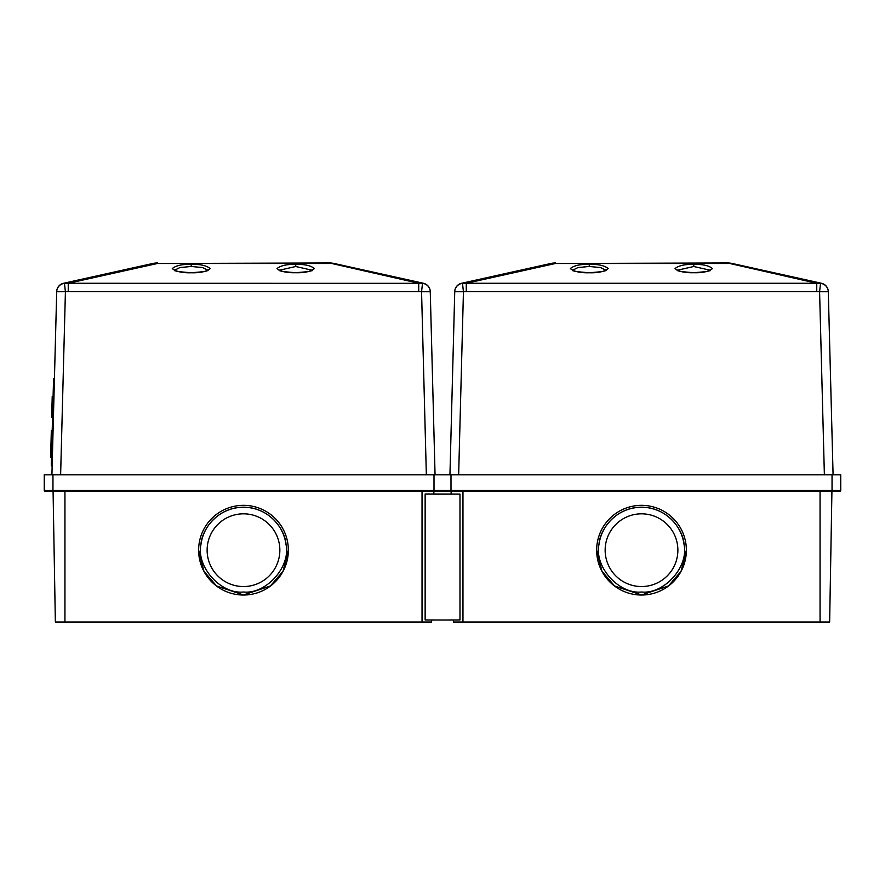 <?xml version="1.0" encoding="UTF-8"?>
<svg xmlns="http://www.w3.org/2000/svg" width="885" height="885" viewBox="0 0 885 885"><rect width="100%" height="100%" fill="white"/><g stroke="black" fill="none" stroke-linecap="round" stroke-linejoin="round"><path stroke-width="1.33" d="M207.909 270.257L202.599 267.569L191.226 266.462L179.865 267.569L174.544 270.257M312.206 270.246L295.745 266.507L279.284 270.246M435.055 474.836L430.265 291.707L435.055 474.836M53.211 391.878L51.275 465.886L52.149 465.908L51.916 474.836L56.706 291.707L54.428 378.846L53.554 378.824L53.211 391.878L54.085 391.9M152.773 263.487A21.771 21.771 0 0 1 157.486 262.967A21.771 21.771 0 0 0 152.773 263.487L63.532 283.277L152.773 263.487A21.771 21.771 0 0 1 157.486 262.967A21.771 21.771 0 0 0 152.773 263.487A21.771 15.211 -102.5 0 1 157.486 263.487L329.474 262.967L418.727 283.277L418.727 291.552L68.245 291.552L68.245 283.277L422.51 283.333A8.706 8.651 -1.5 0 1 430.265 291.707L430.254 291.552A8.706 8.706 0 0 0 423.439 283.277L334.187 263.487A21.771 15.211 102.5 0 0 329.474 263.487L157.486 263.487L68.245 283.277L64.461 283.333A8.706 8.651 -178.5 0 0 56.706 291.707L56.706 291.552A8.706 8.706 0 0 1 63.532 283.277L64.461 283.333L65.413 291.707L60.622 474.836M334.187 263.487A21.771 21.771 0 0 0 329.474 262.967A21.771 21.771 0 0 1 334.187 263.487L423.439 283.277L422.51 283.333L421.559 291.707L418.727 291.552M52.182 431.061L51.319 430.707L52.193 430.729M51.319 431.039L51.142 437.732L52.016 437.754M51.197 435.398L52.071 435.42M50.998 442.965L50.622 457.49L51.496 457.512M50.788 451.173L51.662 451.195M50.887 447.467L51.75 447.489M50.976 443.861L51.85 443.883M51.142 437.732L50.987 443.761L51.85 443.783M50.998 443.097L51.872 443.119M243.486 586.545A36.362 36.362 180 0 0 279.848 550.182A36.362 36.362 180 0 0 243.486 513.831A36.362 36.362 180 0 0 207.123 550.182A36.362 36.362 180 0 0 243.486 586.545M285.999 544.397C290.977 566.654 266.142 594.454 243.486 591.999C220.83 594.454 195.994 566.654 200.972 544.397A42.9 42.889 0 0 1 285.999 544.397C285.545 531.288 270.633 507.227 243.486 507.193C216.338 507.227 201.415 531.288 200.972 544.397M243.486 595.03A44.858 44.847 0 0 1 198.627 550.182A44.858 44.847 0 0 1 243.486 505.335A44.858 44.847 0 0 1 288.344 550.182A44.858 44.847 0 0 1 243.486 595.03M198.627 550.138L203.926 571.234L216.582 585.992L243.486 594.952L270.379 585.992L283.045 571.234L288.344 550.138M44.25 490.511A0.874 0.874 0 0 0 45.124 491.385A0.874 0.874 0 0 1 44.25 490.511L442.721 490.511A0.874 0.874 0 0 1 441.847 491.385L45.124 491.385A0.874 0.874 0 0 1 44.25 490.511L44.25 474.836L442.721 474.836M831.922 491.385L829.643 622.033L453.385 622.033L453.352 619.976A69.683 1.217 0 0 1 431.648 619.987L431.615 622.033L55.357 622.033L53.078 491.385M433.893 491.385L433.849 493.996M459.979 494.095L459.979 619.954A69.085 1.206 180 0 1 442.555 619.998A69.085 1.206 180 0 1 425.143 619.954L425.143 493.996L459.979 494.095A69.085 1.206 180 0 1 442.555 494.14A69.085 1.206 180 0 1 425.143 494.095M605.937 270.257L600.627 267.569L589.255 266.462L577.894 267.569L572.573 270.257M710.235 270.246L693.774 266.507L677.313 270.246M833.084 474.836L828.294 291.707L833.084 474.836M454.735 291.707L449.945 474.836L454.746 291.552A8.706 8.706 0 0 1 461.561 283.277L462.49 283.333A8.706 8.651 -178.5 0 0 454.735 291.707L463.441 291.707L458.651 474.836M828.294 291.552L828.294 291.552A8.706 8.706 0 0 0 821.468 283.277L732.227 263.487A21.771 15.211 102.5 0 0 727.514 263.487L555.526 263.487L466.273 283.277L462.49 283.333L463.441 291.707L466.273 291.552L466.273 283.277L816.755 283.277L816.755 291.552L466.273 291.552M550.813 263.487A21.771 21.771 0 0 1 555.526 262.967A21.771 21.771 0 0 0 550.813 263.487L461.561 283.277L550.813 263.487A21.771 15.211 -102.5 0 1 555.526 263.487L727.514 262.967A21.771 21.771 0 0 1 732.227 263.487A21.771 21.771 0 0 0 727.514 262.967L816.755 283.277L820.539 283.333L819.587 291.707L816.755 291.552M732.227 263.487A21.771 21.771 0 0 0 727.514 262.967A21.771 21.771 0 0 1 732.227 263.487L820.539 283.333A8.706 8.651 -1.5 0 1 828.294 291.707L819.587 291.707L824.378 474.836M641.514 586.545A36.362 36.362 180 0 0 677.877 550.182A36.362 36.362 180 0 0 641.514 513.831A36.362 36.362 180 0 0 605.152 550.182A36.362 36.362 180 0 0 641.514 586.545M684.028 544.397C689.006 566.654 664.17 594.454 641.514 591.999C618.858 594.454 594.023 566.654 599.001 544.397A42.9 42.889 0 0 1 684.028 544.397C683.585 531.288 668.662 507.227 641.514 507.193C614.367 507.227 599.455 531.288 599.001 544.397M831.513 514.716L830.285 585.605M641.514 595.03A44.858 44.847 0 0 1 596.656 550.182A44.858 44.847 0 0 1 641.514 505.335A44.858 44.847 0 0 1 686.373 550.182A44.858 44.847 0 0 1 641.514 595.03M596.656 550.138L601.955 571.234L614.621 585.992L641.514 594.952L668.418 585.992L681.074 571.234L686.373 550.138M442.279 474.836L840.75 474.836L840.75 490.511L840.75 474.836M442.279 490.511L840.75 490.511A0.874 0.874 0 0 1 839.876 491.385L443.153 491.385A0.874 0.874 0 0 1 442.5 491.087A0.874 0.874 0 0 0 443.153 491.385A0.874 0.874 0 0 1 442.5 491.087M451.107 491.385L451.151 493.996M52.215 396.768L53.1 396.27M53.089 396.524L52.215 396.502L51.684 417.089L52.547 417.123M51.684 416.846L52.558 416.868M51.695 416.592L52.569 416.614M191.226 264.372C200.176 264.128 206.493 265.533 210.165 268.564C206.493 271.606 200.176 273 191.226 272.768L191.226 272.768C182.277 273 175.96 271.606 172.287 268.564C175.96 265.533 182.277 264.128 191.226 264.372L191.226 266.462M295.745 264.416C304.595 264.184 310.834 265.566 314.463 268.564C310.834 271.573 304.595 272.956 295.745 272.724L295.745 272.724C286.895 272.956 280.656 271.573 277.027 268.564C280.656 265.566 286.895 264.184 295.745 264.416L295.745 266.507M68.245 291.552L56.706 291.707M426.349 474.836L421.559 291.707L430.265 291.707M51.618 452.832L52.492 452.854M52.956 474.836L52.956 491.385M434.004 491.385L434.004 474.836M422.034 491.385L422.034 622.033M64.937 491.385L64.937 622.033M589.255 264.372C598.216 264.128 604.521 265.533 608.194 268.564C604.521 271.606 598.216 273 589.255 272.768L589.255 272.768C580.306 273 573.989 271.606 570.316 268.564C573.989 265.533 580.306 264.128 589.255 264.372L589.255 266.462M693.774 264.416C702.624 264.184 708.863 265.566 712.491 268.564C708.863 271.573 702.624 272.956 693.774 272.724L693.774 272.724C684.924 272.956 678.684 271.573 675.056 268.564C678.684 265.566 684.924 264.184 693.774 264.416L693.774 266.507M450.996 474.836L450.996 491.385M832.044 491.385L832.044 474.836M820.063 491.385L820.063 622.033M462.966 491.385L462.966 622.033M207.986 270.677L208.174 270.058C208.395 271.064 202.754 271.949 191.226 272.713C179.699 271.949 174.046 271.064 174.279 270.058L174.467 270.677M312.283 270.677L312.482 270.047C312.715 271.031 307.128 271.905 295.745 272.668C284.351 271.905 278.775 271.031 279.007 270.047L279.206 270.677M606.015 270.677L606.214 270.058C606.435 271.064 600.782 271.949 589.255 272.713C577.739 271.949 572.086 271.064 572.307 270.058L572.495 270.677M710.312 270.677L710.511 270.047C710.744 271.031 705.168 271.905 693.774 272.668C682.39 271.905 676.804 271.031 677.036 270.047L677.235 270.677"/></g></svg>
